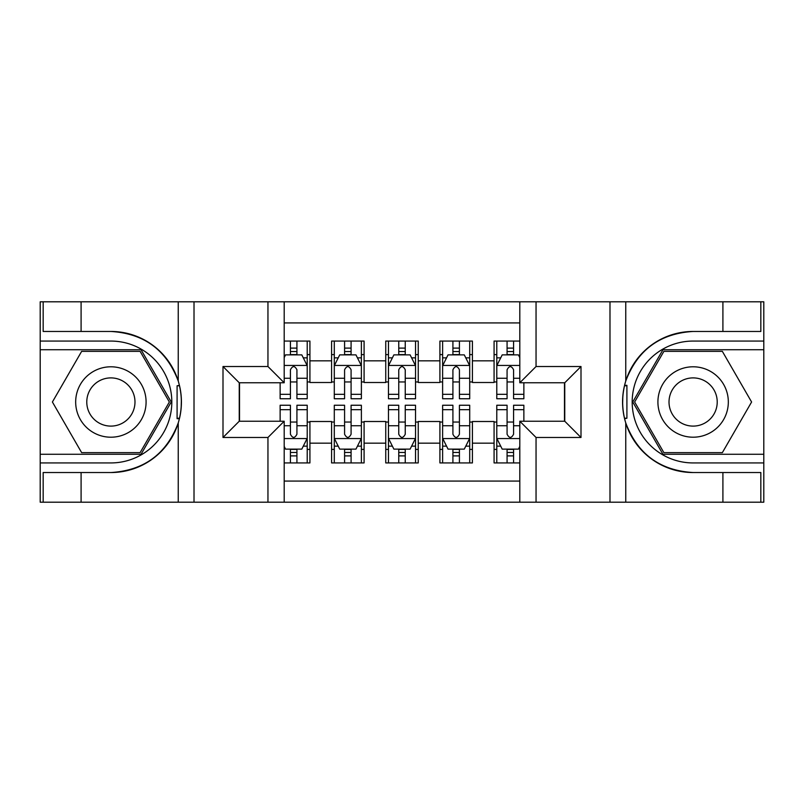 <?xml version="1.0" encoding="UTF-8"?>
<svg xmlns="http://www.w3.org/2000/svg" width="804" height="804" viewBox="0 0 804 804"><rect width="100%" height="100%" fill="white"/><g stroke="black" fill="none" stroke-linecap="round" stroke-linejoin="round"><path stroke-width="1.21" d="M284.194 502.198L519.806 502.198L519.806 421.226L564.76 421.226L564.76 382.774L519.806 382.774L519.806 301.801L284.194 301.801L284.194 382.774L239.24 382.774L239.24 421.226L284.194 421.226L284.194 502.198L81.093 502.198L81.093 472.541L110.882 472.541A70.541 70.541 0 0 0 178.247 422.954C182.377 408.995 182.377 395.025 178.247 381.046A70.541 70.541 0 0 0 110.882 331.459L81.093 331.459L81.093 301.801L40.2 301.801L40.2 454.27L141.062 454.27L171.232 402L141.062 349.73L40.2 349.73M519.806 341.067L494.078 341.067L494.078 360.835L472.41 360.835L472.41 382.503L494.078 382.503L494.078 360.835M472.41 360.835L472.41 341.067L439.909 341.067L439.909 360.835L418.251 360.835L418.251 382.503L439.909 382.503L439.909 360.835M418.251 360.835L418.251 341.067L385.749 341.067L385.749 360.835L364.091 360.835L364.091 382.503L385.749 382.503L385.749 360.835M364.091 360.835L364.091 341.067L331.59 341.067L331.59 382.503L309.922 382.503L309.922 341.067L284.194 341.067M284.194 462.933L309.922 462.933L309.922 421.497L331.59 421.497L331.59 462.933L364.091 462.933L364.091 421.497L385.749 421.497L385.749 443.165L364.091 443.165M385.749 443.165L385.749 462.933L418.251 462.933L418.251 421.497L439.909 421.497L439.909 443.165L418.251 443.165M439.909 443.165L439.909 462.933L472.41 462.933L472.41 421.497L494.078 421.497L494.078 443.165L472.41 443.165M519.806 322.927L284.194 322.927M284.194 481.073L519.806 481.073M494.078 443.165L494.078 462.933L519.806 462.933M239.512 382.774L239.512 421.226M564.488 421.226L564.488 382.774M290.425 354.604L296.927 354.604M307.218 354.604L309.922 354.604M290.425 381.96L296.927 381.96M307.218 381.96L309.922 381.96M290.425 422.04L296.927 422.04M307.218 422.04L309.922 422.04M290.425 449.396L296.927 449.396M307.218 449.396L309.922 449.396M331.59 381.96L334.293 381.96M344.584 381.96L351.087 381.96M361.378 381.96L364.091 381.96M331.59 354.604L334.293 354.604M344.584 354.604L351.087 354.604M361.378 354.604L364.091 354.604M331.59 422.04L334.293 422.04M344.584 422.04L351.087 422.04M361.378 422.04L364.091 422.04M331.59 449.396L334.293 449.396M344.584 449.396L351.087 449.396M361.378 449.396L364.091 449.396M385.749 422.04L388.463 422.04M398.754 422.04L405.246 422.04M415.537 422.04L418.251 422.04M385.749 449.396L388.463 449.396M398.754 449.396L405.246 449.396M415.537 449.396L418.251 449.396M385.749 354.604L388.463 354.604M398.754 354.604L405.246 354.604M415.537 354.604L418.251 354.604M385.749 381.96L388.463 381.96M398.754 381.96L405.246 381.96M415.537 381.96L418.251 381.96M439.909 422.04L442.622 422.04M452.913 422.04L459.416 422.04M469.707 422.04L472.41 422.04M439.909 449.396L442.622 449.396M452.913 449.396L459.416 449.396M469.707 449.396L472.41 449.396M439.909 354.604L442.622 354.604M452.913 354.604L459.416 354.604M469.707 354.604L472.41 354.604M439.909 381.96L442.622 381.96M452.913 381.96L459.416 381.96M469.707 381.96L472.41 381.96M494.078 422.04L496.782 422.04M507.073 422.04L513.575 422.04M494.078 449.396L496.782 449.396M507.073 449.396L513.575 449.396M494.078 354.604L496.782 354.604M507.073 354.604L513.575 354.604M494.078 381.96L496.782 381.96M507.073 381.96L513.575 381.96M296.927 348.112L290.425 348.112M280.134 394.332L280.134 398.754L290.425 398.754L290.425 394.332L280.134 394.332L280.134 382.774M303.289 357.86L307.218 357.86L307.218 398.754L296.927 398.754L296.927 369.77C294.767 365.599 292.596 365.599 290.425 369.77L290.425 394.332M307.218 357.86L307.218 341.067M307.218 365.709L301.801 354.876L285.551 354.876L284.194 357.589M290.425 354.876L290.425 341.067M296.927 341.067L296.927 354.876M290.425 455.888L296.927 455.888M284.194 446.411L285.551 449.124L301.801 449.124L307.218 438.291L307.218 405.246L296.927 405.246L296.927 409.668L307.218 409.668M307.218 438.291L307.218 462.933M280.134 421.226L280.134 405.246L290.425 405.246L290.425 434.23C292.586 438.401 294.756 438.401 296.927 434.23L296.927 409.668M296.927 449.124L296.927 462.933M290.425 462.933L290.425 449.124M128.479 371.508A35.205 35.205 0 0 0 80.39 384.402A35.205 35.205 0 0 0 93.274 432.492A35.205 35.205 0 0 0 141.373 419.598A35.205 35.205 0 0 0 128.479 371.508M122.932 381.126A24.1 24.1 0 0 0 90.008 389.95A24.1 24.1 0 0 0 98.832 422.874A24.1 24.1 0 0 0 131.755 414.05A24.1 24.1 0 0 0 122.932 381.126M140.117 452.642L81.646 452.642L52.401 402L81.646 351.358L140.117 351.358L169.353 402L140.117 452.642M710.726 371.508A35.205 35.205 0 0 0 662.627 384.402A35.205 35.205 0 0 0 675.521 432.492A35.205 35.205 0 0 0 723.61 419.598A35.205 35.205 0 0 0 710.726 371.508M705.168 381.126A24.1 24.1 0 0 0 672.244 389.95A24.1 24.1 0 0 0 681.068 422.874A24.1 24.1 0 0 0 713.992 414.05A24.1 24.1 0 0 0 705.168 381.126M722.354 452.642L663.883 452.642L634.647 402L663.883 351.358L722.354 351.358L751.599 402L722.354 452.642M177.091 418.261L179.523 418.261A70.541 70.541 0 0 0 179.533 385.769L177.091 385.769L177.091 418.683L179.423 418.683M81.093 301.801L178.247 301.801L178.247 381.046C166.488 349.991 144.027 333.459 110.882 331.459M110.882 472.541C144.027 470.541 166.488 454.009 178.247 422.954L178.247 502.198M267.953 502.198L267.953 437.476L222.999 437.476L222.999 366.523L267.953 366.523L267.953 301.801L194.015 301.801L194.015 502.198M81.093 502.198L40.2 502.198L40.2 454.27M40.2 462.933L110.882 462.933A60.933 60.933 0 0 0 171.815 402A60.933 60.933 0 0 0 110.882 341.067L40.2 341.067M178.247 301.801L194.015 301.801M267.953 301.801L284.194 301.801M81.093 472.541L43.175 472.541L43.175 502.198M81.093 331.459L43.175 331.459L43.175 301.801M267.953 437.476L284.194 421.226M222.999 437.476L239.24 421.226M222.999 366.523L239.24 382.774M267.953 366.523L284.194 382.774M177.091 385.769L179.433 385.347M181.161 408.06L181.382 399.518M180.689 391.809L180.317 389.518M626.909 385.739L624.477 385.739A70.541 70.541 0 0 0 624.467 418.231L626.909 418.231L626.909 385.317L624.577 385.317A70.541 70.541 0 0 1 693.118 331.459C659.973 333.459 637.512 349.991 625.753 381.046C621.623 395.005 621.623 408.975 625.753 422.954C637.512 454.009 659.973 470.541 693.118 472.541L722.907 472.541L722.907 502.198L763.8 502.198L763.8 349.73L662.938 349.73L632.768 402L662.938 454.27L763.8 454.27M626.909 418.231L624.567 418.653A70.541 70.541 0 0 0 693.118 472.541M519.806 301.801L722.907 301.801L722.907 331.459L693.118 331.459M536.047 301.801L536.047 366.523L581.001 366.523L581.001 437.476L536.047 437.476L536.047 502.198L609.985 502.198L609.985 301.801M625.753 422.954L625.753 502.198L722.907 502.198M722.907 301.801L763.8 301.801L763.8 349.73M763.8 341.067L693.118 341.067A60.933 60.933 0 0 0 632.185 402A60.933 60.933 0 0 0 693.118 462.933L763.8 462.933M625.753 502.198L609.985 502.198M536.047 502.198L519.806 502.198M722.907 331.459L760.825 331.459L760.825 301.801M722.907 472.541L760.825 472.541L760.825 502.198M536.047 366.523L519.806 382.774M581.001 366.523L564.76 382.774M581.001 437.476L564.76 421.226M536.047 437.476L519.806 421.226M622.839 395.94L622.618 404.482M623.311 412.191L623.683 414.482M351.087 348.112L344.584 348.112M361.378 394.332L351.087 394.332L351.087 398.754L361.378 398.754L361.378 365.709L355.961 354.876L339.71 354.876L334.293 365.709L334.293 398.754L344.584 398.754L344.584 394.332L334.293 394.332M334.293 365.709L334.293 341.067M361.378 365.709L361.378 341.067M344.584 354.876L344.584 341.067M351.087 341.067L351.087 354.876M351.087 394.332L351.087 369.77C348.926 365.599 346.755 365.599 344.584 369.77L344.584 394.332M405.246 348.112L398.754 348.112M415.537 394.332L405.246 394.332L405.246 398.754L415.537 398.754L415.537 365.709L410.12 354.876L393.88 354.876L388.463 365.709L388.463 398.754L398.754 398.754L398.754 394.332L388.463 394.332M388.463 365.709L388.463 341.067M415.537 365.709L415.537 341.067M398.754 354.876L398.754 341.067M405.246 341.067L405.246 354.876M405.246 394.332L405.246 369.77C403.085 365.599 400.925 365.599 398.754 369.77L398.754 394.332M459.416 348.112L452.913 348.112M469.707 394.332L459.416 394.332L459.416 398.754L469.707 398.754L469.707 365.709L464.29 354.876L448.039 354.876L442.622 365.709L442.622 398.754L452.913 398.754L452.913 394.332L442.622 394.332M442.622 365.709L442.622 341.067M469.707 365.709L469.707 341.067M452.913 354.876L452.913 341.067M459.416 341.067L459.416 354.876M459.416 394.332L459.416 369.77C457.245 365.599 455.084 365.599 452.913 369.77L452.913 394.332M513.575 348.112L507.073 348.112M519.806 357.589L518.449 354.876L502.198 354.876L496.782 365.709L496.782 398.754L507.073 398.754L507.073 394.332L496.782 394.332M496.782 365.709L496.782 341.067M523.866 382.774L523.866 398.754L513.575 398.754L513.575 369.77C511.414 365.599 509.244 365.599 507.073 369.77L507.073 394.332M507.073 354.876L507.073 341.067M513.575 341.067L513.575 354.876M344.584 455.888L351.087 455.888M334.293 409.668L344.584 409.668L344.584 405.246L334.293 405.246L334.293 438.291L339.71 449.124L355.961 449.124L361.378 438.291L361.378 405.246L351.087 405.246L351.087 409.668L361.378 409.668M361.378 438.291L361.378 462.933M334.293 438.291L334.293 462.933M351.087 449.124L351.087 462.933M344.584 462.933L344.584 449.124M344.584 409.668L344.584 434.23C346.755 438.401 348.916 438.401 351.087 434.23L351.087 409.668M398.754 455.888L405.246 455.888M388.463 409.668L398.754 409.668L398.754 405.246L388.463 405.246L388.463 438.291L393.88 449.124L410.12 449.124L415.537 438.291L415.537 405.246L405.246 405.246L405.246 409.668L415.537 409.668M415.537 438.291L415.537 462.933M388.463 438.291L388.463 462.933M405.246 449.124L405.246 462.933M398.754 462.933L398.754 449.124M398.754 409.668L398.754 434.23C400.915 438.401 403.075 438.401 405.246 434.23L405.246 409.668M452.913 455.888L459.416 455.888M442.622 409.668L452.913 409.668L452.913 405.246L442.622 405.246L442.622 438.291L448.039 449.124L464.29 449.124L469.707 438.291L469.707 405.246L459.416 405.246L459.416 409.668L469.707 409.668M469.707 438.291L469.707 462.933M442.622 438.291L442.622 462.933M459.416 449.124L459.416 462.933M452.913 462.933L452.913 449.124M452.913 409.668L452.913 434.23C455.074 438.401 457.245 438.401 459.416 434.23L459.416 409.668M507.073 455.888L513.575 455.888M523.866 409.668L523.866 405.246L513.575 405.246L513.575 409.668L523.866 409.668L523.866 421.226M500.711 446.14L496.782 446.14L496.782 405.246L507.073 405.246L507.073 434.23C509.233 438.401 511.404 438.401 513.575 434.23L513.575 409.668M496.782 446.14L496.782 462.933M496.782 438.291L502.198 449.124L518.449 449.124L519.806 446.411M513.575 449.124L513.575 462.933M507.073 462.933L507.073 449.124M331.59 443.165L309.922 443.165M331.59 360.835L309.922 360.835M307.078 365.438L284.194 365.438M307.218 394.332L296.927 394.332M290.425 378.262L284.194 378.262M307.218 378.262L296.927 378.262M296.927 351.559L290.425 351.559M284.194 438.562L307.078 438.562M307.218 446.14L303.289 446.14M280.134 409.668L290.425 409.668M296.927 425.738L307.218 425.738M284.194 425.738L290.425 425.738M290.425 452.441L296.927 452.441M625.753 301.801L625.753 381.046M361.247 365.438L334.434 365.438M334.293 357.86L338.223 357.86M357.448 357.86L361.378 357.86M344.584 378.262L334.293 378.262M361.378 378.262L351.087 378.262M351.087 351.559L344.584 351.559M415.407 365.438L388.593 365.438M388.463 357.86L392.382 357.86M411.618 357.86L415.537 357.86M398.754 378.262L388.463 378.262M415.537 378.262L405.246 378.262M405.246 351.559L398.754 351.559M469.566 365.438L442.753 365.438M442.622 357.86L446.552 357.86M465.777 357.86L469.707 357.86M452.913 378.262L442.622 378.262M469.707 378.262L459.416 378.262M459.416 351.559L452.913 351.559M519.806 365.438L496.922 365.438M496.782 357.86L500.711 357.86M523.866 394.332L513.575 394.332M507.073 378.262L496.782 378.262M519.806 378.262L513.575 378.262M513.575 351.559L507.073 351.559M334.434 438.562L361.247 438.562M361.378 446.14L357.448 446.14M338.223 446.14L334.293 446.14M351.087 425.738L361.378 425.738M334.293 425.738L344.584 425.738M344.584 452.441L351.087 452.441M388.593 438.562L415.407 438.562M415.537 446.14L411.618 446.14M392.382 446.14L388.463 446.14M405.246 425.738L415.537 425.738M388.463 425.738L398.754 425.738M398.754 452.441L405.246 452.441M442.753 438.562L469.566 438.562M469.707 446.14L465.777 446.14M446.552 446.14L442.622 446.14M459.416 425.738L469.707 425.738M442.622 425.738L452.913 425.738M452.913 452.441L459.416 452.441M496.922 438.562L519.806 438.562M496.782 409.668L507.073 409.668M513.575 425.738L519.806 425.738M496.782 425.738L507.073 425.738M507.073 452.441L513.575 452.441"/></g></svg>
